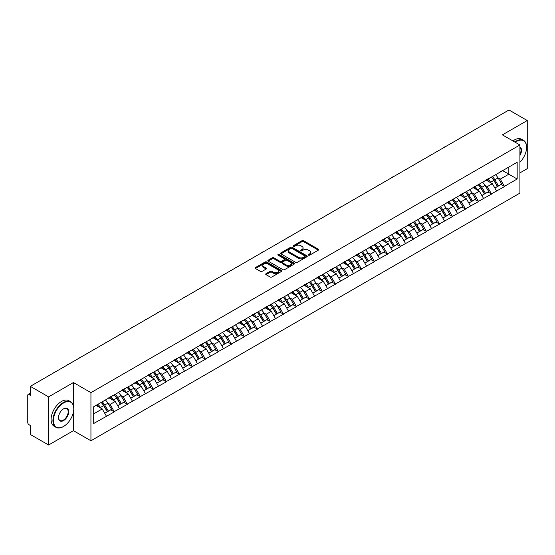 <?xml version="1.0" encoding="UTF-8"?>
<svg xmlns="http://www.w3.org/2000/svg" width="555" height="555" viewBox="0 0 555 555"><rect width="100%" height="100%" fill="white"/><g stroke="black" fill="none" stroke-linecap="round" stroke-linejoin="round"><path stroke-width="0.83" d="M308.49 255.182A0.812 0.465 0 0 0 309.635 255.182L318.334 250.166A1.159 0.666 0 0 0 318.667 249.688A1.159 0.666 0 0 0 318.334 249.216L303.606 240.717A1.159 0.666 0 0 0 301.969 240.717L293.276 245.733A0.812 0.465 0 0 0 294.421 246.392L295.544 245.747A3.705 2.137 0 0 1 300.782 245.747L302.01 246.455A3.705 2.137 0 0 1 303.092 247.967A3.705 2.137 0 0 1 302.01 249.479L300.879 250.125A0.812 0.465 0 0 0 302.031 250.791L303.155 250.138A3.705 2.137 0 0 1 308.393 250.138L309.621 250.846A3.705 2.137 0 0 1 310.703 252.358A3.705 2.137 0 0 1 309.621 253.871L308.49 254.523A0.812 0.465 0 0 0 308.49 255.182L308.49 254.523M266.046 273.691A1.159 0.666 0 0 0 265.706 274.163A1.159 0.666 0 0 0 266.046 274.635L270.181 277.021A1.159 0.666 0 0 0 271.811 277.021L281.468 271.444A1.159 0.666 0 0 0 281.808 270.972A1.159 0.666 0 0 0 281.468 270.5L266.74 261.995A1.159 0.666 0 0 0 265.103 261.995L255.453 267.572A1.159 0.666 0 0 0 255.113 268.044A1.159 0.666 0 0 0 255.453 268.516L260.441 271.395A1.159 0.666 0 0 0 262.078 271.395L266.213 269.015A1.159 0.666 0 0 0 266.546 268.537A1.159 0.666 0 0 0 266.213 268.065L263.736 266.636A3.094 1.79 0 0 1 262.827 265.373A3.094 1.79 0 0 1 264.735 263.722A3.094 1.79 0 0 1 268.114 264.111L277.805 269.709A3.094 1.79 0 0 1 278.714 270.972A3.094 1.79 0 0 1 276.806 272.623A3.094 1.79 0 0 1 273.428 272.234L271.811 271.305A1.159 0.666 0 0 0 270.181 271.305L266.046 273.691L266.046 274.635M73.433 382.541L48.59 396.881L30.331 386.342L508.99 109.987L527.25 120.532L502.407 134.872L519.917 144.98L90.937 392.649L73.433 382.541L73.433 405.705M295.628 262.328A1.159 0.666 0 0 0 297.265 262.328L306.915 256.75A1.159 0.666 0 0 0 307.255 256.278A1.159 0.666 0 0 0 306.915 255.806L292.187 247.308A1.159 0.666 0 0 0 290.549 247.308L280.899 252.879A1.159 0.666 0 0 0 280.559 253.351A1.159 0.666 0 0 0 280.899 253.822L295.628 262.328M278.395 255.355A0.812 0.465 0 0 1 279.221 255.473L294.178 264.111L284.535 269.675A1.159 0.666 0 0 1 282.904 269.675L268.176 261.169L268.176 260.226A1.159 0.666 0 0 0 267.836 260.697A1.159 0.666 0 0 0 268.176 261.169M268.176 260.226L272.304 257.839A1.159 0.666 0 0 1 273.941 257.839L279.914 261.287A1.159 0.666 0 0 0 281.551 261.287L284.292 259.705A1.159 0.666 0 0 0 284.632 259.234A1.159 0.666 0 0 0 284.292 258.762L278.076 255.168A0.812 0.465 0 0 1 279.221 254.509L294.192 263.153A1.159 0.666 0 0 1 294.532 263.625A1.159 0.666 0 0 1 294.192 264.097L294.192 263.153M48.59 396.881L48.59 445.013L73.433 430.666L90.937 440.774L90.937 392.649M90.937 440.774L519.917 193.105L519.917 144.98M101.163 402.43A7.902 4.558 -120 0 1 103.868 405.594L107.552 411.671L110.757 409.819L114.323 411.872L110.154 404.366L107.843 403.034M114.323 411.872L93.691 423.5L93.691 406.746L517.163 162.254L517.163 179.008L504.453 186.348L500.284 179.126L497.974 177.794M491.293 177.191A7.902 4.558 -120 0 1 493.999 180.354L497.682 186.431L500.887 184.579L504.453 186.348M504.453 186.633L491.446 193.855L487.276 186.633L484.966 185.301M478.292 184.697A7.902 4.558 -120 0 1 480.998 187.861L484.675 193.938L487.887 192.085L491.446 193.855M491.446 194.139L478.445 201.361L474.275 194.139L471.965 192.807M465.284 192.21A7.902 4.558 -120 0 1 467.99 195.367L471.674 201.444L474.879 199.592L478.445 201.361M478.445 201.652L465.437 208.867L461.267 201.652L458.957 200.32M452.283 199.717A7.902 4.558 -120 0 1 454.989 202.88L458.666 208.957L461.878 207.105L465.437 208.867M465.437 209.159L452.436 216.381L448.267 209.159L445.956 207.827M439.276 207.223A7.902 4.558 -120 0 1 441.981 210.387L445.665 216.464L448.87 214.612L452.436 216.381M452.436 216.665L439.428 223.887L435.259 216.665L432.949 215.333M426.275 214.729A7.902 4.558 -120 0 1 428.98 217.893L432.657 223.97L435.869 222.118L439.428 223.887M439.428 224.171L426.427 231.393L422.258 224.171L419.948 222.839M413.267 222.243A7.902 4.558 -120 0 1 415.973 225.399L419.656 231.477L422.861 229.624L426.427 231.393M426.427 231.685L413.419 238.9L409.25 231.685L406.94 230.346M400.266 229.749A7.902 4.558 -120 0 1 402.972 232.906L406.648 238.99L409.861 237.138L413.419 238.9M413.419 239.191L400.419 246.406L396.249 239.191L393.939 237.859M387.258 237.256A7.902 4.558 -120 0 1 389.964 240.419L393.648 246.496L396.853 244.644L400.419 246.406M400.419 246.698L387.411 253.919L383.241 246.698L380.931 245.365M374.257 244.762A7.902 4.558 -120 0 1 376.963 247.925L380.64 254.003L383.852 252.15L387.411 253.919M387.411 254.204L374.41 261.426L370.24 254.204L367.93 252.872M361.25 252.268A7.902 4.558 -120 0 1 363.955 255.432L367.639 261.509L370.844 259.657L374.41 261.426M374.41 261.717L361.402 268.932L357.233 261.717L354.923 260.378M348.249 259.782A7.902 4.558 -120 0 1 350.954 262.938L354.631 269.022L357.843 267.163L361.402 268.932M361.402 269.224L348.401 276.439L344.232 269.224L341.922 267.892M335.241 267.288A7.902 4.558 -120 0 1 337.946 270.451L341.63 276.529L344.835 274.676L348.401 276.439M348.401 276.73L335.393 283.952L331.224 276.73L328.914 275.398M322.24 274.794A7.902 4.558 -120 0 1 324.946 277.958L328.622 284.035L331.834 282.183L335.393 283.952M335.393 284.236L322.393 291.458L318.223 284.236L315.913 282.904M309.232 282.301A7.902 4.558 -120 0 1 311.938 285.464L315.622 291.541L318.827 289.689L322.393 291.458M322.393 291.743L309.385 298.965L305.215 291.743L302.905 290.411M296.231 289.814A7.902 4.558 -120 0 1 298.937 292.971L302.614 299.048L305.826 297.196L309.385 298.965M309.385 299.256L296.384 306.471L292.214 299.256L289.904 297.924M283.223 297.32A7.902 4.558 -120 0 1 285.929 300.484L289.613 306.561L292.818 304.709L296.384 306.471M296.384 306.762L283.376 313.984L279.207 306.762L276.896 305.43M270.223 304.827A7.902 4.558 -120 0 1 272.928 307.99L276.605 314.068L279.817 312.215L283.376 313.984M283.376 314.269L270.375 321.491L266.206 314.269L263.896 312.937M257.215 312.333A7.902 4.558 -120 0 1 259.92 315.497L263.604 321.574L266.809 319.722L270.375 321.491M270.375 321.775L257.367 328.997L253.198 321.775L250.888 320.443M244.214 319.846A7.902 4.558 -120 0 1 246.919 323.003L250.596 329.08L253.808 327.228L257.367 328.997M257.367 329.288L244.367 336.503L240.197 329.288L237.887 327.95M231.206 327.353A7.902 4.558 -120 0 1 233.912 330.516L237.596 336.594L240.801 334.741L244.367 336.503M244.367 336.795L231.359 344.01L227.189 336.795L224.879 335.463M218.205 334.859A7.902 4.558 -120 0 1 220.911 338.023L224.588 344.1L227.8 342.248L231.359 344.01M231.359 344.301L218.358 351.523L214.188 344.301L211.878 342.969M205.197 342.366A7.902 4.558 -120 0 1 207.903 345.529L211.587 351.606L214.792 349.754L218.358 351.523M218.358 351.808L205.35 359.029L201.181 351.808L198.87 350.476M192.197 349.879A7.902 4.558 -120 0 1 194.902 353.036L198.579 359.113L201.791 357.26L205.35 359.029M205.35 359.321L192.349 366.536L188.18 359.321L185.87 357.982M179.189 357.385A7.902 4.558 -120 0 1 181.894 360.542L185.578 366.626L188.783 364.767L192.349 366.536M192.349 366.827L179.341 374.042L175.172 366.827L172.862 365.495M166.188 364.892A7.902 4.558 -120 0 1 168.893 368.055L172.57 374.132L175.782 372.28L179.341 374.042M179.341 374.334L166.34 381.556L162.171 374.334L159.861 373.002M153.18 372.398A7.902 4.558 -120 0 1 155.886 375.562L159.569 381.639L162.775 379.787L166.34 381.556M166.34 381.84L153.333 389.062L149.163 381.84L146.853 380.508M140.179 379.904A7.902 4.558 -120 0 1 142.885 383.068L146.562 389.145L149.774 387.293L153.333 389.062M153.333 389.353L140.332 396.568L136.162 389.346L133.852 388.014M127.171 387.418A7.902 4.558 -120 0 1 129.877 390.574L133.561 396.652L136.766 394.799L140.332 396.568M140.332 396.86L127.324 404.075L123.154 396.86L120.844 395.528M114.17 394.924A7.902 4.558 -120 0 1 116.876 398.088L120.553 404.165L123.765 402.313L127.324 404.075M127.324 404.366L114.323 411.588M109.904 397.096L114.323 394.834M110.154 404.366L115.239 401.431L108.822 397.727M119.408 408.646L115.239 401.431M122.905 389.589L127.324 387.328M123.154 396.86L128.24 393.925L121.822 390.214M132.409 401.14L128.24 393.925M135.913 382.083L140.332 379.821M136.162 389.346L141.248 386.412L134.83 382.707M145.417 393.634L141.248 386.412M148.913 374.576L153.333 372.315M149.163 381.84L154.248 378.905L147.831 375.201M158.418 386.127L154.248 378.905M161.921 367.063L166.34 364.802M162.171 374.334L167.256 371.399L160.839 367.694M171.426 378.614L167.256 371.399M174.922 359.557L179.341 357.295M175.172 366.827L180.257 363.893L173.84 360.181M184.426 371.108L180.257 363.893M187.93 352.05L192.349 349.789M188.18 359.321L193.265 356.379L186.848 352.675M197.434 363.601L193.265 356.379M200.931 344.544L205.35 342.282M201.181 351.808L206.266 348.873L199.849 345.168M210.435 356.095L206.266 348.873M213.939 337.038L218.358 334.769M214.188 344.301L219.274 341.367L212.856 337.662M223.443 348.589L219.274 341.367M226.94 329.524L231.359 327.263M227.189 336.795L232.274 333.86L225.857 330.149M236.444 341.075L232.274 333.86M239.947 322.018L244.367 319.756M240.197 329.288L245.282 326.347L238.865 322.642M249.452 333.569L245.282 326.347M252.948 314.512L257.367 312.25M253.198 321.775L258.283 318.841L251.866 315.136M262.453 326.062L258.283 318.841M265.956 307.005L270.375 304.744M266.206 314.269L271.291 311.334L264.874 307.63M275.46 318.556L271.291 311.334M278.957 299.492L283.376 297.23M279.207 306.762L284.292 303.828L277.875 300.123M288.461 311.043L284.292 303.828M291.965 291.986L296.384 289.724M292.214 299.256L297.3 296.321L290.882 292.61M301.469 303.536L297.3 296.321M304.966 284.479L309.385 282.217M305.215 291.743L310.3 288.808L303.883 285.103M314.47 296.03L310.3 288.808M317.973 276.973L322.393 274.711M318.223 284.236L323.308 281.302L316.891 277.597M327.478 288.524L323.308 281.302M330.974 269.459L335.393 267.198M331.224 276.73L336.309 273.795L329.892 270.091M340.479 281.01L336.309 273.795M343.982 261.953L348.401 259.691M344.232 269.224L349.317 266.289L342.9 262.577M353.486 273.504L349.317 266.289M356.983 254.447L361.402 252.185M357.233 261.717L362.318 258.776L355.901 255.071M366.487 265.998L362.318 258.776M369.991 246.94L374.41 244.679M370.24 254.204L375.326 251.269L368.909 247.565M379.495 258.491L375.326 251.269M382.992 239.434L387.411 237.165M383.241 246.698L388.327 243.763L381.909 240.058M392.496 250.985L388.327 243.763M395.999 231.921L400.419 229.659M396.249 239.191L401.334 236.257L394.917 232.545M405.504 243.472L401.334 236.257M409 224.414L413.419 222.153M409.25 231.685L414.335 228.743L407.918 225.039M418.505 235.965L414.335 228.743M422.008 216.908L426.427 214.646M422.258 224.171L427.343 221.237L420.926 217.532M431.512 228.459L427.343 221.237M435.009 209.401L439.428 207.14M435.259 216.665L440.344 213.73L433.927 210.026M444.513 220.952L440.344 213.73M448.017 201.888L452.436 199.627M448.267 209.159L453.352 206.224L446.935 202.519M457.521 213.439L453.352 206.224M461.018 194.382L465.437 192.12M461.267 201.652L466.353 198.718L459.935 195.006M470.522 205.933L466.353 198.718M474.025 186.875L478.445 184.614M474.275 194.139L479.36 191.204L472.943 187.5M483.53 198.426L479.36 191.204M487.026 179.369L491.446 177.107M487.276 186.633L492.361 183.698L485.944 179.993M496.531 190.92L492.361 183.698M500.034 171.856L504.453 169.594M500.284 179.126L508.824 174.194L508.824 167.069L517.163 162.254M502.657 170.635L517.163 179.008M519.917 172.896L527.25 168.658L527.25 120.532M48.59 445.013L30.331 434.468L30.331 425.47L28.999 424.7A1.769 1.02 -120 0 1 27.75 422.535L27.75 395.292A1.769 1.02 -120 0 1 28.118 394.487A1.769 1.02 -120 0 1 28.999 394.57L30.331 395.34L30.331 386.342M93.691 413.87L102.231 408.938L96.064 405.379M106.4 416.16L102.231 408.938M493.818 180.493L494.227 180.736M480.81 187.999L481.227 188.242M467.81 195.513L468.219 195.749M454.802 203.019L455.218 203.255M441.801 210.525L442.21 210.768M428.793 218.032L429.209 218.275M415.792 225.545L416.201 225.781M402.784 233.051L403.201 233.287M389.783 240.558L390.193 240.794M376.776 248.064L377.192 248.307M363.775 255.577L364.184 255.813M350.767 263.084L351.183 263.32M337.766 270.59L338.175 270.826M324.758 278.097L325.175 278.339M311.757 285.603L312.167 285.846M298.75 293.116L299.166 293.352M285.749 300.623L286.158 300.859M272.741 308.129L273.157 308.372M259.74 315.635L260.149 315.878M246.732 323.149L247.148 323.385M233.731 330.655L234.141 330.891M220.724 338.161L221.14 338.397M207.723 345.668L208.132 345.911M194.715 353.181L195.131 353.417M181.714 360.688L182.123 360.923M168.706 368.194L169.122 368.43M155.705 375.7L156.115 375.943M142.697 383.214L143.114 383.45M129.697 390.72L130.106 390.956M116.689 398.226L117.105 398.462M103.688 405.733L104.097 405.976M73.433 430.666L73.433 411.99M308.816 255.293L309.621 254.835A3.705 2.137 0 0 0 310.703 253.323L310.703 252.358M303.092 247.967L303.092 248.931A3.705 2.137 0 0 1 302.01 250.444L301.205 250.902M318.334 249.216L318.334 250.166L303.606 241.675A1.159 0.666 0 0 0 301.969 241.675L293.595 246.51M306.915 255.806L306.915 256.75L292.187 248.265A1.159 0.666 0 0 0 290.549 248.265L280.913 253.836M304.868 256.611A0.812 0.465 0 0 0 304.868 255.952L291.944 248.487A0.812 0.465 0 0 0 290.799 248.487L289.613 249.174A3.705 2.137 0 0 0 288.524 250.68A3.705 2.137 0 0 0 289.613 252.192L298.451 257.298A3.705 2.137 0 0 0 303.682 257.298L304.868 256.611L304.868 257.575A0.812 0.465 0 0 0 305.111 257.243L305.111 256.278M288.524 250.68L288.524 251.644A3.705 2.137 0 0 0 289.613 253.156L289.613 252.192M304.868 257.575L303.682 258.255A3.705 2.137 0 0 1 298.451 258.255L289.613 253.156M268.19 261.176L272.304 258.803L272.304 257.839M284.632 259.234L284.632 260.198A1.159 0.666 0 0 1 284.292 260.67L281.551 262.251A1.159 0.666 0 0 1 279.914 262.251L273.941 258.803A1.159 0.666 0 0 0 272.304 258.803M286.116 264.867A3.094 1.79 0 0 0 289.488 265.255A3.094 1.79 0 0 0 291.396 263.604A3.094 1.79 0 0 0 290.494 262.342L287.074 260.364A1.159 0.666 0 0 0 285.436 260.364L282.696 261.946A1.159 0.666 0 0 0 282.356 262.425A1.159 0.666 0 0 0 282.696 262.897L286.116 264.867L286.116 265.831A3.094 1.79 0 0 0 289.488 266.22A3.094 1.79 0 0 0 291.396 264.569L291.396 263.604M282.356 262.425L282.356 263.382A1.159 0.666 0 0 0 282.696 263.854L282.696 262.897M286.116 265.831L282.696 263.854M278.714 270.972L278.714 271.936A3.094 1.79 0 0 1 276.806 273.587A3.094 1.79 0 0 1 273.428 273.199L271.811 272.269A1.159 0.666 0 0 0 270.181 272.269L266.06 274.642M262.827 265.373L262.827 266.338A3.094 1.79 0 0 0 263.736 267.6L263.736 266.636M266.192 269.022L263.736 267.6M281.454 271.45L266.74 262.959A1.159 0.666 0 0 0 265.103 262.959L255.466 268.523M445.381 146.714A2.713 1.568 0 0 0 443.646 147.72M495.525 174.749A9.664 5.585 60 0 1 498.057 177.933L494.852 179.785A9.664 5.585 -120 0 0 492.32 176.601M494.852 179.785L498.529 185.863L501.741 184.01L498.057 177.933M497.682 186.431L498.529 185.863M500.887 184.579L501.741 184.01M486.79 179.501A7.902 4.558 60 0 1 488.969 181.742M488.025 179.078A9.664 5.585 60 0 1 490.558 182.269L490.918 182.866M494.873 188.048L497.446 186.494L493.77 180.417A9.664 5.585 -120 0 0 491.231 177.225M497.446 186.494L494.845 187.992M432.38 154.221A2.713 1.568 0 0 0 430.638 155.227M482.524 182.255A9.664 5.585 60 0 1 485.056 185.439L481.844 187.299A9.664 5.585 -120 0 0 479.312 184.107M481.844 187.299L485.528 193.376L488.74 191.524L485.056 185.439M484.675 193.938L485.528 193.376M487.887 192.085L488.74 191.524M473.783 187.014A7.902 4.558 60 0 1 475.968 189.248M475.018 186.591A9.664 5.585 60 0 1 477.557 189.775L477.917 190.372M481.872 195.561L484.446 194L480.762 187.923A9.664 5.585 -120 0 0 478.23 184.739M484.446 194L481.837 195.506M419.372 161.734A2.713 1.568 0 0 0 417.637 162.733M469.516 189.761A9.664 5.585 60 0 1 472.048 192.953L468.843 194.805A9.664 5.585 -120 0 0 466.311 191.621M468.843 194.805L472.52 200.882L475.732 199.03L472.048 192.953M471.674 201.444L472.52 200.882M474.879 199.592L475.732 199.03M460.782 194.521A7.902 4.558 60 0 1 462.96 196.754M462.017 194.097A9.664 5.585 60 0 1 464.549 197.282L464.91 197.878M468.864 203.068L471.438 201.507L467.761 195.429A9.664 5.585 -120 0 0 465.222 192.245M471.438 201.507L468.836 203.012M406.371 169.24A2.713 1.568 0 0 0 404.63 170.239M456.515 197.275A9.664 5.585 60 0 1 459.047 200.459L455.835 202.311A9.664 5.585 -120 0 0 453.303 199.127M455.835 202.311L459.519 208.389L462.731 206.536L459.047 200.459M458.666 208.957L459.519 208.389M461.878 207.105L462.731 206.536M447.774 202.027A7.902 4.558 60 0 1 449.959 204.261M449.009 201.604A9.664 5.585 60 0 1 451.548 204.788L451.909 205.392M455.863 210.574L458.437 209.013L454.753 202.936A9.664 5.585 -120 0 0 452.221 199.751M458.437 209.013L455.828 210.518M393.363 176.747A2.713 1.568 0 0 0 391.629 177.753M443.507 204.781A9.664 5.585 60 0 1 446.04 207.965L442.835 209.818A9.664 5.585 -120 0 0 440.302 206.633M442.835 209.818L446.511 215.895L449.723 214.043L446.04 207.965M445.665 216.464L446.511 215.895M448.87 214.612L449.723 214.043M434.773 209.533A7.902 4.558 60 0 1 436.952 211.774M436.008 209.11A9.664 5.585 60 0 1 438.54 212.301L438.901 212.898M442.855 218.08L445.429 216.526L441.752 210.442A9.664 5.585 -120 0 0 439.213 207.258M445.429 216.526L442.828 218.025M380.362 184.253A2.713 1.568 0 0 0 378.621 185.259M430.507 212.287A9.664 5.585 60 0 1 433.039 215.472L429.827 217.324A9.664 5.585 -120 0 0 427.294 214.14M429.827 217.324L433.51 223.408L436.723 221.556L433.039 215.472M432.657 223.97L433.51 223.408M435.869 222.118L436.723 221.556M421.765 217.047A7.902 4.558 60 0 1 423.951 219.28M423 216.623A9.664 5.585 60 0 1 425.539 219.808L425.9 220.404M429.854 225.594L432.428 224.033L428.744 217.955A9.664 5.585 -120 0 0 426.212 214.764M432.428 224.033L429.82 225.538M519.917 162.261A14.381 8.304 120 0 0 526.584 147.387A14.381 8.304 120 0 0 516.414 141.511A14.381 8.304 120 0 0 515.234 142.274M514.756 142.004A14.735 8.505 -60 0 1 516.164 141.081A14.735 8.505 -60 0 1 523.531 140.353A14.735 8.505 -60 0 1 526.584 147.096A14.735 8.505 -60 0 1 526.584 147.242M519.917 146.978A7.194 4.149 -60 0 1 519.917 155.497M519.917 154.47A6.84 3.947 120 0 0 519.917 147.422M512.924 140.942A14.735 8.505 -60 0 1 514.332 140.02A14.735 8.505 -60 0 1 521.7 139.291L523.531 140.353M63.346 426.58L63.596 426.434A14.381 8.304 120 0 0 73.766 408.82A14.381 8.304 120 0 0 63.596 402.944A14.381 8.304 120 0 0 53.426 420.558A14.381 8.304 120 0 0 63.596 426.434L63.346 426.58A14.735 8.505 -60 0 1 55.979 427.308A14.735 8.505 -60 0 1 53.717 415.501A14.735 8.505 -60 0 1 63.346 402.514A14.735 8.505 -60 0 1 70.714 401.785A14.735 8.505 -60 0 1 73.766 408.529A14.735 8.505 -60 0 1 73.766 408.674M63.596 408.82L63.596 408.82A7.194 4.149 -60 0 1 68.681 411.754A7.194 4.149 -60 0 1 63.596 420.558A7.194 4.149 -60 0 1 58.511 417.624A7.194 4.149 -60 0 1 63.596 408.82L63.596 408.82M58.511 417.478A6.84 3.947 120 0 0 59.926 420.468A6.84 3.947 120 0 0 63.346 420.128A6.84 3.947 120 0 0 67.814 414.099A6.84 3.947 120 0 0 66.766 408.626A6.84 3.947 120 0 0 63.471 408.889M55.979 427.308L54.14 426.247A14.735 8.505 -60 0 1 51.886 414.439A14.735 8.505 -60 0 1 61.508 401.452A14.735 8.505 -60 0 1 68.882 400.724L70.714 401.785M367.354 191.766A2.713 1.568 0 0 0 365.62 192.765M417.499 219.794A9.664 5.585 60 0 1 420.031 222.985L416.826 224.837A9.664 5.585 -120 0 0 414.294 221.646M416.826 224.837L420.503 230.915L423.715 229.062L420.031 222.985M419.656 231.477L420.503 230.915M422.861 229.624L423.715 229.062M408.764 224.553A7.902 4.558 60 0 1 410.943 226.787M409.999 224.13A9.664 5.585 60 0 1 412.531 227.314L412.892 227.911M416.847 233.1L419.42 231.539L415.744 225.462A9.664 5.585 -120 0 0 413.204 222.277M419.42 231.539L416.819 233.044M354.354 199.273A2.713 1.568 0 0 0 352.612 200.272M404.498 227.307A9.664 5.585 60 0 1 407.03 230.492L403.818 232.344A9.664 5.585 -120 0 0 401.286 229.159M403.818 232.344L407.502 238.421L410.714 236.569L407.03 230.492M406.648 238.99L407.502 238.421M409.861 237.138L410.714 236.569M395.757 232.059A7.902 4.558 60 0 1 397.942 234.293M396.991 231.636A9.664 5.585 60 0 1 399.531 234.821L399.891 235.424M403.846 240.606L406.42 239.045L402.736 232.968A9.664 5.585 -120 0 0 400.204 229.784M406.42 239.045L403.811 240.551M341.346 206.779A2.713 1.568 0 0 0 339.611 207.785M391.49 234.814A9.664 5.585 60 0 1 394.022 237.998L390.817 239.85A9.664 5.585 -120 0 0 388.285 236.666M390.817 239.85L394.494 245.927L397.706 244.075L394.022 237.998M393.648 246.496L394.494 245.927M396.853 244.644L397.706 244.075M382.756 239.566A7.902 4.558 60 0 1 384.934 241.8M383.991 239.143A9.664 5.585 60 0 1 386.523 242.327L386.884 242.93M390.838 248.113L393.412 246.552L389.735 240.475A9.664 5.585 -120 0 0 387.196 237.29M393.412 246.552L390.81 248.057M328.345 214.285A2.713 1.568 0 0 0 326.604 215.291M378.489 242.32A9.664 5.585 60 0 1 381.021 245.504L377.809 247.357A9.664 5.585 -120 0 0 375.277 244.172M377.809 247.357L381.493 253.441L384.705 251.581L381.021 245.504M380.64 254.003L381.493 253.441M383.852 252.15L384.705 251.581M369.748 247.079A7.902 4.558 60 0 1 371.933 249.313M370.983 246.649A9.664 5.585 60 0 1 373.522 249.84L373.883 250.437M377.837 255.619L380.411 254.065L376.727 247.988A9.664 5.585 -120 0 0 374.195 244.797M380.411 254.065L377.802 255.564M315.337 221.792A2.713 1.568 0 0 0 313.603 222.798M365.481 249.826A9.664 5.585 60 0 1 368.014 253.018L364.808 254.87A9.664 5.585 -120 0 0 362.276 251.679M364.808 254.87L368.485 260.947L371.697 259.095L368.014 253.018M367.639 261.509L368.485 260.947M370.844 259.657L371.697 259.095M356.747 254.585A7.902 4.558 60 0 1 358.925 256.819M357.982 254.162A9.664 5.585 60 0 1 360.514 257.347L360.875 257.943M364.829 263.132L367.403 261.572L363.726 255.494A9.664 5.585 -120 0 0 361.187 252.31M367.403 261.572L364.802 263.077M302.336 229.305A2.713 1.568 0 0 0 300.595 230.304M352.48 257.34A9.664 5.585 60 0 1 355.013 260.524L351.801 262.376A9.664 5.585 -120 0 0 349.268 259.192M351.801 262.376L355.484 268.453L358.696 266.601L355.013 260.524M354.631 269.022L355.484 268.453M357.843 267.163L358.696 266.601M343.739 262.092A7.902 4.558 60 0 1 345.925 264.326M344.974 261.669A9.664 5.585 60 0 1 347.513 264.853L347.874 265.457M351.828 270.639L354.402 269.078L350.718 263.001A9.664 5.585 -120 0 0 348.186 259.816M354.402 269.078L351.794 270.583M289.328 236.812A2.713 1.568 0 0 0 287.594 237.817M339.473 264.846A9.664 5.585 60 0 1 342.005 268.03L338.8 269.883A9.664 5.585 -120 0 0 336.268 266.698M338.8 269.883L342.477 275.96L345.689 274.108L342.005 268.03M341.63 276.529L342.477 275.96M344.835 274.676L345.689 274.108M330.738 269.598A7.902 4.558 60 0 1 332.917 271.832M331.973 269.175A9.664 5.585 60 0 1 334.505 272.359L334.866 272.963M338.827 278.145L341.394 276.584L337.717 270.507A9.664 5.585 -120 0 0 335.178 267.323M341.394 276.584L338.793 278.09M276.328 244.318A2.713 1.568 0 0 0 274.586 245.324M326.472 272.352A9.664 5.585 60 0 1 329.004 275.537L325.792 277.389A9.664 5.585 -120 0 0 323.26 274.205M325.792 277.389L329.476 283.466L332.688 281.614L329.004 275.537M328.622 284.035L329.476 283.466M331.834 282.183L332.688 281.614M317.731 277.105A7.902 4.558 60 0 1 319.916 279.345M318.965 276.681A9.664 5.585 60 0 1 321.505 279.873L321.865 280.469M325.82 285.652L328.394 284.098L324.71 278.02A9.664 5.585 -120 0 0 322.177 274.829M328.394 284.098L325.785 285.596M263.32 251.824A2.713 1.568 0 0 0 261.585 252.83M313.464 279.859A9.664 5.585 60 0 1 315.996 283.043L312.791 284.902A9.664 5.585 -120 0 0 310.259 281.711M312.791 284.902L316.468 290.98L319.68 289.127L315.996 283.043M315.622 291.541L316.468 290.98M318.827 289.689L319.68 289.127M304.73 284.618A7.902 4.558 60 0 1 306.908 286.852M305.965 284.195A9.664 5.585 60 0 1 308.497 287.379L308.857 287.976M312.819 293.165L315.386 291.604L311.709 285.527A9.664 5.585 -120 0 0 309.17 282.342M315.386 291.604L312.784 293.109M250.319 259.338A2.713 1.568 0 0 0 248.578 260.337M300.463 287.365A9.664 5.585 60 0 1 302.995 290.556L299.783 292.409A9.664 5.585 -120 0 0 297.251 289.224M299.783 292.409L303.467 298.486L306.679 296.634L302.995 290.556M302.614 299.048L303.467 298.486M305.826 297.196L306.679 296.634M291.722 292.124A7.902 4.558 60 0 1 293.907 294.358M292.957 291.701A9.664 5.585 60 0 1 295.496 294.885L295.857 295.482M299.811 300.671L302.385 299.11L298.701 293.033A9.664 5.585 -120 0 0 296.169 289.849M302.385 299.11L299.776 300.616M237.311 266.844A2.713 1.568 0 0 0 235.577 267.843M287.455 294.878A9.664 5.585 60 0 1 289.988 298.063L286.782 299.915A9.664 5.585 -120 0 0 284.25 296.731M286.782 299.915L290.459 305.992L293.671 304.14L289.988 298.063M289.613 306.561L290.459 305.992M292.818 304.709L293.671 304.14M278.721 299.631A7.902 4.558 60 0 1 280.899 301.865M279.956 299.207A9.664 5.585 60 0 1 282.488 302.392L282.849 302.995M286.81 308.178L289.377 306.617L285.7 300.539A9.664 5.585 -120 0 0 283.161 297.355M289.377 306.617L286.775 308.122M224.31 274.35A2.713 1.568 0 0 0 222.569 275.356M274.454 302.385A9.664 5.585 60 0 1 276.987 305.569L273.775 307.421A9.664 5.585 -120 0 0 271.242 304.237M273.775 307.421L277.458 313.499L280.67 311.646L276.987 305.569M276.605 314.068L277.458 313.499M279.817 312.215L280.67 311.646M265.713 307.137A7.902 4.558 60 0 1 267.899 309.378M266.948 306.714A9.664 5.585 60 0 1 269.487 309.905L269.848 310.502M273.802 315.684L276.376 314.13L272.692 308.046A9.664 5.585 -120 0 0 270.16 304.861M276.376 314.13L273.768 315.628M211.302 281.857A2.713 1.568 0 0 0 209.568 282.863M261.447 309.891A9.664 5.585 60 0 1 263.979 313.075L260.774 314.935A9.664 5.585 -120 0 0 258.241 311.743M260.774 314.935L264.451 321.012L267.663 319.16L263.979 313.075M263.604 321.574L264.451 321.012M266.809 319.722L267.663 319.16M252.712 314.65A7.902 4.558 60 0 1 254.891 316.884M253.947 314.227A9.664 5.585 60 0 1 256.479 317.411L256.84 318.008M260.801 323.197L263.368 321.636L259.691 315.559A9.664 5.585 -120 0 0 257.152 312.368M263.368 321.636L260.767 323.142M198.301 289.37A2.713 1.568 0 0 0 196.56 290.369M248.446 317.398A9.664 5.585 60 0 1 250.978 320.589L247.766 322.441A9.664 5.585 -120 0 0 245.234 319.257M247.766 322.441L251.45 328.518L254.662 326.666L250.978 320.589M250.596 329.08L251.45 328.518M253.808 327.228L254.662 326.666M239.704 322.157A7.902 4.558 60 0 1 241.89 324.391M240.939 321.733A9.664 5.585 60 0 1 243.478 324.918L243.839 325.514M247.794 330.704L250.367 329.143L246.684 323.065A9.664 5.585 -120 0 0 244.151 319.881M250.367 329.143L247.759 330.648M185.294 296.876A2.713 1.568 0 0 0 183.559 297.875M235.438 324.911A9.664 5.585 60 0 1 237.97 328.095L234.765 329.947A9.664 5.585 -120 0 0 232.233 326.763M234.765 329.947L238.442 336.025L241.654 334.172L237.97 328.095M237.596 336.594L238.442 336.025M240.801 334.741L241.654 334.172M226.704 329.663A7.902 4.558 60 0 1 228.882 331.897M227.939 329.24A9.664 5.585 60 0 1 230.471 332.424L230.831 333.028M234.793 338.21L237.36 336.649L233.683 330.572A9.664 5.585 -120 0 0 231.144 327.388M237.36 336.649L234.758 338.155M172.293 304.383A2.713 1.568 0 0 0 170.552 305.389M222.437 332.417A9.664 5.585 60 0 1 224.969 335.602L221.757 337.454A9.664 5.585 -120 0 0 219.225 334.27M221.757 337.454L225.441 343.531L228.653 341.679L224.969 335.602M224.588 344.1L225.441 343.531M227.8 342.248L228.653 341.679M213.703 337.169A7.902 4.558 60 0 1 215.881 339.403M214.931 336.746A9.664 5.585 60 0 1 217.47 339.931L217.831 340.534M221.785 345.716L224.359 344.162L220.675 338.078A9.664 5.585 -120 0 0 218.143 334.894M224.359 344.162L221.75 345.661M159.285 311.889A2.713 1.568 0 0 0 157.551 312.895M209.429 339.924A9.664 5.585 60 0 1 211.961 343.108L208.756 344.96A9.664 5.585 -120 0 0 206.224 341.776M208.756 344.96L212.433 351.044L215.645 349.185L211.961 343.108M211.587 351.606L212.433 351.044M214.792 349.754L215.645 349.185M200.695 344.683A7.902 4.558 60 0 1 202.873 346.917M201.93 344.253A9.664 5.585 60 0 1 204.462 347.444L204.823 348.041M208.784 353.223L211.351 351.669L207.674 345.592A9.664 5.585 -120 0 0 205.135 342.4M211.351 351.669L208.749 353.167M146.284 319.402A2.713 1.568 0 0 0 144.543 320.401M196.428 347.43A9.664 5.585 60 0 1 198.961 350.621L195.749 352.474A9.664 5.585 -120 0 0 193.216 349.282M195.749 352.474L199.432 358.551L202.644 356.698L198.961 350.621M198.579 359.113L199.432 358.551M201.791 357.26L202.644 356.698M187.694 352.189A7.902 4.558 60 0 1 189.872 354.423M188.922 351.766A9.664 5.585 60 0 1 191.461 354.95L191.822 355.547M195.776 360.736L198.35 359.175L194.666 353.098A9.664 5.585 -120 0 0 192.134 349.914M198.35 359.175L195.742 360.681M133.276 326.909A2.713 1.568 0 0 0 131.542 327.908M183.421 354.943A9.664 5.585 60 0 1 185.953 358.128L182.748 359.98A9.664 5.585 -120 0 0 180.215 356.796M182.748 359.98L186.425 366.057L189.637 364.205L185.953 358.128M185.578 366.626L186.425 366.057M188.783 364.767L189.637 364.205M174.686 359.695A7.902 4.558 60 0 1 176.865 361.929M175.921 359.272A9.664 5.585 60 0 1 178.453 362.457L178.814 363.06M182.775 368.242L185.342 366.682L181.665 360.604A9.664 5.585 -120 0 0 179.126 357.42M185.342 366.682L182.741 368.187M120.275 334.415A2.713 1.568 0 0 0 118.534 335.421M170.42 362.45A9.664 5.585 60 0 1 172.952 365.634L169.74 367.486A9.664 5.585 -120 0 0 167.208 364.302M169.74 367.486L173.424 373.564L176.636 371.711L172.952 365.634M172.57 374.132L173.424 373.564M175.782 372.28L176.636 371.711M161.685 367.202A7.902 4.558 60 0 1 163.864 369.436M162.913 366.779A9.664 5.585 60 0 1 165.452 369.963L165.813 370.567M169.768 375.749L172.341 374.188L168.658 368.111A9.664 5.585 -120 0 0 166.125 364.926M172.341 374.188L169.733 375.693M107.268 341.922A2.713 1.568 0 0 0 105.533 342.928M157.412 369.956A9.664 5.585 60 0 1 159.944 373.14L156.739 374.993A9.664 5.585 -120 0 0 154.207 371.808M156.739 374.993L160.416 381.07L163.628 379.218L159.944 373.14M159.569 381.639L160.416 381.07M162.775 379.787L163.628 379.218M148.678 374.708A7.902 4.558 60 0 1 150.856 376.949M149.912 374.285A9.664 5.585 60 0 1 152.445 377.476L152.805 378.073M156.767 383.255L159.334 381.701L155.657 375.624A9.664 5.585 -120 0 0 153.118 372.433M159.334 381.701L156.732 383.2M94.267 349.428A2.713 1.568 0 0 0 92.525 350.434M144.411 377.462A9.664 5.585 60 0 1 146.943 380.654L143.731 382.506A9.664 5.585 -120 0 0 141.199 379.315M143.731 382.506L147.415 388.583L150.627 386.731L146.943 380.654M146.562 389.145L147.415 388.583M149.774 387.293L150.627 386.731M135.677 382.222A7.902 4.558 60 0 1 137.855 384.455M136.905 381.798A9.664 5.585 60 0 1 139.444 384.983L139.804 385.579M143.759 390.769L146.333 389.208L142.649 383.13A9.664 5.585 -120 0 0 140.117 379.946M146.333 389.208L143.724 390.713M81.259 356.941A2.713 1.568 0 0 0 79.525 357.94M131.403 384.976A9.664 5.585 60 0 1 133.935 388.16L130.73 390.012A9.664 5.585 -120 0 0 128.198 386.828M130.73 390.012L134.407 396.09L137.619 394.237L133.935 388.16M133.561 396.652L134.407 396.09M136.766 394.799L137.619 394.237M122.669 389.728A7.902 4.558 60 0 1 124.847 391.962M123.904 389.305A9.664 5.585 60 0 1 126.436 392.489L126.797 393.086M130.758 398.275L133.325 396.714L129.648 390.637A9.664 5.585 -120 0 0 127.109 387.452M133.325 396.714L130.723 398.219M68.258 364.448A2.713 1.568 0 0 0 66.517 365.454M118.402 392.482A9.664 5.585 60 0 1 120.934 395.666L117.722 397.519A9.664 5.585 -120 0 0 115.19 394.334M117.722 397.519L121.406 403.596L124.618 401.744L120.934 395.666M120.553 404.165L121.406 403.596M123.765 402.313L124.618 401.744M109.668 397.234A7.902 4.558 60 0 1 111.846 399.468M110.896 396.811A9.664 5.585 60 0 1 113.435 399.995L113.796 400.599M117.75 405.781L120.324 404.22L116.64 398.143A9.664 5.585 -120 0 0 114.108 394.959M120.324 404.22L117.716 405.726M55.25 371.954A2.713 1.568 0 0 0 53.516 372.96M105.394 399.988A9.664 5.585 60 0 1 107.927 403.173L104.722 405.025A9.664 5.585 -120 0 0 102.189 401.841M104.722 405.025L108.405 411.102L111.61 409.25L107.927 403.173M107.552 411.671L108.405 411.102M110.757 409.819L111.61 409.25M96.875 404.907A7.902 4.558 60 0 1 98.839 406.981M97.895 404.317A9.664 5.585 60 0 1 100.427 407.509L100.788 408.105M104.749 413.288L107.316 411.734L103.639 405.649A9.664 5.585 -120 0 0 101.1 402.465M107.316 411.734L104.715 413.232M30.331 393.8L28.999 394.57M309.621 254.835L309.621 253.871M300.879 250.791L300.879 250.125M302.01 250.444L302.01 249.479M293.276 246.392L293.276 245.733M301.969 241.675L301.969 240.717M303.606 241.675L303.606 240.717M280.899 253.822L280.899 252.879M290.549 248.265L290.549 247.308M292.187 248.265L292.187 247.308M298.451 258.255L298.451 257.298M303.682 258.255L303.682 257.298M273.941 258.803L273.941 257.839M279.914 262.251L279.914 261.287M281.551 262.251L281.551 261.287M284.292 260.67L284.292 259.705M279.221 255.473L279.221 254.509M270.181 272.269L270.181 271.305M271.811 272.269L271.811 271.305M273.428 273.199L273.428 272.234M266.213 269.015L266.213 268.065M255.453 268.516L255.453 267.572M265.103 262.959L265.103 261.995M266.74 262.959L266.74 261.995M281.468 271.444L281.468 270.5M493.77 180.417L490.558 182.269M480.762 187.923L477.557 189.775M467.761 195.429L464.549 197.282M454.753 202.936L451.548 204.788M441.752 210.442L438.54 212.301M428.744 217.955L425.539 219.808M415.744 225.462L412.531 227.314M402.736 232.968L399.531 234.821M389.735 240.475L386.523 242.327M376.727 247.988L373.522 249.84M363.726 255.494L360.514 257.347M350.718 263.001L347.513 264.853M337.717 270.507L334.505 272.359M324.71 278.02L321.505 279.873M311.709 285.527L308.497 287.379M298.701 293.033L295.496 294.885M285.7 300.539L282.488 302.392M272.692 308.046L269.487 309.905M259.691 315.559L256.479 317.411M246.684 323.065L243.478 324.918M233.683 330.572L230.471 332.424M220.675 338.078L217.47 339.931M207.674 345.592L204.462 347.444M194.666 353.098L191.461 354.95M181.665 360.604L178.453 362.457M168.658 368.111L165.452 369.963M155.657 375.624L152.445 377.476M142.649 383.13L139.444 384.983M129.648 390.637L126.436 392.489M116.64 398.143L113.435 399.995M103.639 405.649L100.427 407.509M30.331 393.204L28.118 394.487"/></g></svg>
